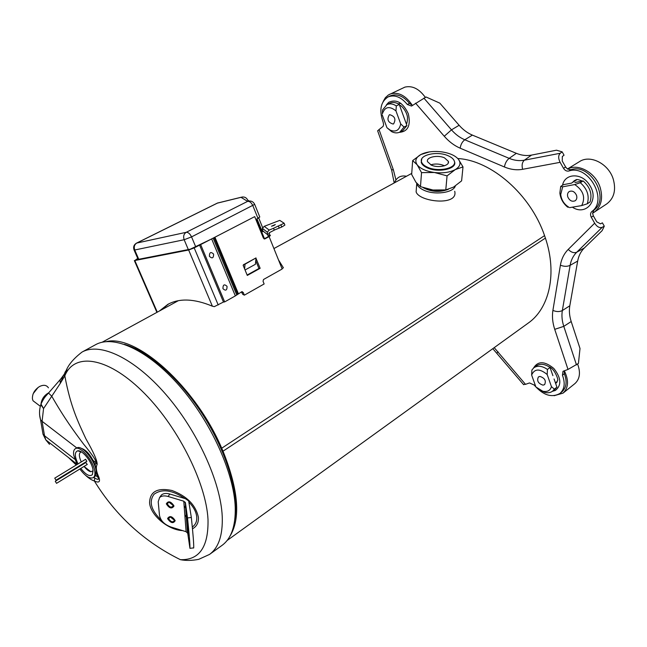 <?xml version="1.0" encoding="UTF-8"?>
<svg xmlns="http://www.w3.org/2000/svg" width="647" height="647" viewBox="0 0 647 647"><rect width="100%" height="100%" fill="white"/><g stroke="black" fill="none" stroke-linecap="round" stroke-linejoin="round"><path stroke-width="0.97" d="M397.921 180.925L273.916 248.561M405.265 176.922L396.417 181.75M539.938 376.425L538.401 376.95C536.638 380.784 538.175 383.517 543.027 385.151L544.604 384.625C546.351 380.768 544.79 378.034 539.938 376.425M567.807 196.955C569.611 200.716 572.053 201.985 575.151 200.772C576.744 199.575 577.213 197.78 576.542 195.394C574.738 191.633 572.296 190.355 569.214 191.552C567.597 192.749 567.128 194.553 567.807 196.955M393.133 124.046L393.57 123.884C396.174 119.299 394.888 116.234 389.704 114.689L389.308 114.843C386.68 119.404 387.949 122.477 393.133 124.046M577.609 364.043C580.755 372.583 579.841 379.11 574.884 383.614L563.011 393.15L554.131 395.713M564.305 370.731C568.964 380.428 568.535 387.901 563.011 393.15M564.362 373.715L562.445 375.228C565.381 383.194 564.572 389.259 560.003 393.4L561.903 391.88C566.473 387.731 567.29 381.681 564.362 373.715L564.216 370.763M552.91 375.672L550.031 367.456L547.451 369.445L547.176 374.516C539.711 368.41 534.527 368.58 531.632 375.009L531.907 370.011L533.815 367.803C537.617 365.304 542.162 365.846 547.451 369.445M547.176 374.516L551.446 386.639C550.217 390.626 547.338 392.163 542.809 391.249L535.886 386.971L531.632 375.009M533.815 367.803L536.403 365.838C540.205 363.331 544.75 363.873 550.031 367.456M551.446 386.639L554.382 389.154L552.675 391.103C550.548 392.721 547.888 393.15 544.709 392.373L538.814 389.462M554.382 389.154L556.93 387.132L555.231 389.082L552.675 391.103M556.93 387.132L554.067 378.964M567.451 169.013L579.502 161.613C590.226 154.334 608.738 163.772 613.291 179.259C616.227 190.137 614.043 198.354 606.749 203.91L592.587 213.267L593.865 210.186L591.795 211.561C608.455 199.834 588.204 164.031 568.802 171.018C566.707 171.423 564.944 170.525 563.521 168.317L560.124 162.332C558.151 158.337 558.207 155.312 560.278 153.25L562.146 151.843L564.047 155.199L562.324 156.509L562.251 161.046L565.64 167.015L563.521 168.317M593.865 210.186C610.533 198.459 590.315 162.712 570.913 169.708L567.508 169.053C578.369 163.044 595.758 172.757 600.238 187.727C603.247 198.71 601.112 206.975 593.833 212.515M571.616 183.117L563.529 184.638L560.714 186.401L562.672 186.813L560.714 194.512C561.418 200.052 564.152 204.298 568.907 207.25L567.645 207.129C563.1 203.393 560.512 198.686 559.865 193.016L560.714 186.401M581.693 205.592C585.713 197.481 583.392 190.477 574.722 184.557L580.319 182.721C587.306 188.948 589.627 195.968 587.274 203.797L581.693 205.592L569.627 207.63M587.274 203.797L590.056 201.969C592.426 194.157 590.113 187.145 583.133 180.942L574.9 182.494M580.319 182.721L583.133 180.942M574.722 184.557L562.672 186.813M383.178 101.49L385.361 97.697L388.394 94.963L404.917 87.119C412.357 85.404 419.159 88.825 425.314 97.374M389.567 94.316L391.12 93.71C398.94 92.011 405.976 95.837 412.228 105.194L409.527 103.399L407.327 104.482C401.051 96.921 394.621 94.405 388.038 96.945L390.238 95.885C396.829 93.346 403.259 95.853 409.527 103.399M396.312 105.898L395.964 110.896C389.373 105.72 384.844 106.682 382.385 113.791L382.579 109.95L386.93 104.628C389.826 103.326 392.947 103.746 396.312 105.898L399.256 104.458L406.931 125.575L402.774 130.605L399.87 132.085C397.347 133.298 394.589 133.145 391.597 131.616L386.946 127.718L390.084 130.096C395.827 132.409 399.369 130.346 400.711 123.909L404.019 127.047L406.931 125.575M402.458 113.274L403.744 116.808M395.964 110.896L400.711 123.909M404.019 127.047L399.87 132.085M386.93 104.628L389.874 103.205C392.769 101.902 395.899 102.315 399.256 104.458M382.223 114.883L386.946 127.718M255.977 258.282L260.151 268.303L247.291 275.428L243.126 265.294L256.01 257.918L255.411 264.291L245.051 269.977M255.751 260.701L258.937 268.497L247.13 275.032M243.482 264.68L245.059 263.895L244.623 268.934M256.01 257.918L245.059 263.895M254.724 204.46L259.787 217.004L255.913 219.592M137.843 258.679L136.331 259.746L190.299 249.176L210.049 239.705L194.197 247.898L188.649 250.009L134.819 260.523L137.73 258.42M254.716 216.624L199.6 245.132L254.716 216.624L263.41 238.136L264.898 238.872L264.38 238.969M241.291 197.214L217.562 203.045L136.776 243.046L186.231 232.305L247.607 201.371L241.016 197.335L217.214 203.174L136.444 243.159C133.816 244.801 133.039 247.114 134.123 250.122L184.16 239.73L191.552 236.899L254.683 204.363C253.139 201.411 250.777 200.416 247.607 201.371C249.669 201.217 251.424 202.665 252.864 205.706L257.991 218.395M138.757 259.269L134.754 250.041C133.711 246.928 134.382 244.59 136.776 243.046L136.444 243.159M188.309 249.564L184.16 239.73C183.077 236.406 183.764 233.931 186.231 232.305C188.245 232.216 190.016 233.753 191.552 236.899L195.685 246.75M523.447 384.464L525.51 384.342L494.195 347.649M395.915 179.882L393.408 169.902L379.037 129.554L383.113 126.367L383.606 124.604L383.121 122.097C378.94 110.265 380.582 101.878 388.038 96.945M423.874 98.109L451.485 129.853L459.119 125.275L439.823 103.14L426.074 96.993L411.508 106.059L407.327 104.482M415.568 103.172L444.263 136.25C449.002 141.677 454.299 145.648 460.171 148.187L504.417 166.975C510.604 169.579 516.678 170.355 522.63 169.304L560.124 162.332M592.587 213.267L593.348 215.863L596.72 221.808L600.513 223.846L602.397 222.835L604.29 226.175L602.252 227.267C599.583 228.254 597.052 226.895 594.658 223.199L591.285 217.246C590.129 214.909 590.307 213.017 591.795 211.561M594.658 223.199L568.236 249.41C564.095 253.6 561.483 258.857 560.407 265.189L552.902 310.406C551.948 316.407 552.554 322.724 554.722 329.339L568.001 369.429L563.003 371.313L562.445 375.228M560.003 393.4C551.673 398.067 543.068 395.277 534.179 385.038L529.513 382.935L525.51 384.342M457.817 158.539C491.235 160.335 530.597 194.432 544.564 235.621L545.405 238.088C557.415 273.681 549.303 308.482 528.203 323.104L227.097 540.504M575.563 179.987L574.479 181.217M412.729 105.218L412.228 105.194M567.508 169.053L565.64 167.015M604.29 226.175L602.106 230.664L584.346 247.963C580.852 251.432 578.628 255.8 577.682 261.056L569.805 305.78C568.956 310.778 569.425 316.027 571.196 321.527L580.003 348.482L578.434 363.428L568.001 369.429M459.119 125.275C463.066 129.764 467.49 133.039 472.391 135.11L516.355 153.323C521.522 155.434 526.585 156.024 531.551 155.094L556.469 150.201L562.146 151.843M377.678 130.912L379.037 129.554M444.263 136.25L451.485 129.853C455.431 134.382 459.863 137.682 464.789 139.768L472.391 135.11M460.171 148.187C460.745 144.475 462.281 141.669 464.789 139.768L509.173 158.353C514.333 160.505 519.404 161.119 524.377 160.189L531.551 155.094M602.252 227.267L576.744 252.217C573.242 255.694 571.034 260.07 570.12 265.335L577.682 261.056M560.407 265.189C564.038 266.637 567.273 266.685 570.12 265.335L562.34 310.552C561.507 315.566 561.992 320.831 563.796 326.355L571.196 321.527M556.08 382.393L557.035 382.086M400.914 103.334L398.237 103.844M135.32 347.423L139.582 350.423M186.32 514.519L184.993 517.09M124.459 344.333C148.737 351.224 180.715 379.643 203.983 416.571C227.251 453.49 239.091 494.599 234.829 519.476M184.306 508.154L185.624 505.307M199.6 245.132L223.474 302.06L224.671 301.906L235.354 295.897L241.711 291.765L243.24 292.46L244.356 295.161L242.738 294.32L241.428 291.926M264.898 238.872L269.103 236.616L282.165 269.006L263.515 279.496L263.046 281.299L264.138 283.968L244.356 295.161M159.291 311.078L167.888 304.333C179.526 298.049 194.351 298.671 212.37 306.193L214.327 306.646L223.458 302.036M281.995 268.602L283.402 267.809L278.469 259.859M269.103 236.616L270.414 235.524L269.896 235.12L268.036 235.896L268.545 236.309L267.915 236.834L264.089 238.889M258.937 268.497L260.151 268.303M200.78 244.898L224.671 301.906M213.607 254.109C213.607 258.185 212.208 258.921 209.418 256.317C209.418 252.233 210.817 251.497 213.607 254.109M227.057 286.362C227.065 290.414 225.69 291.174 222.94 288.643C222.94 284.591 224.307 283.831 227.057 286.362M160.804 310.253L168.665 303.928M269.896 235.112L269.168 232.799L274.296 230.138L273.544 228.27L284.138 223.231L279.763 220.384L264.251 226.329L269.192 230.081L267.268 232.168L268.036 235.896M264.251 226.329L262.383 228.351L262.803 231.691L262.027 231.084L257.005 218.912M258.735 217.99L262.666 227.728M269.192 230.081L273.544 228.27M284.179 223.336L284.882 225.099L281.744 227.032L279.261 228.067L278.509 226.199M274.271 230.081L279.261 228.067M273.697 225.577L271.505 226.207L275.315 224.541L273.697 225.577M430.732 164.823C435.091 163.562 439.45 163.788 443.818 165.478L444.465 165.786M431.282 165.082C438.132 168.374 450.013 165.737 448.363 161.338L444.497 157.852C437.623 154.609 425.807 157.237 427.505 161.677L431.282 165.082M427.424 167.193C438.205 172.401 456.968 168.252 454.396 161.338C453.749 159.17 451.703 157.318 448.258 155.798C437.404 150.702 418.811 154.843 421.512 161.871C422.176 163.926 424.149 165.697 427.424 167.193M454.04 165.195L454.137 164.087M454.712 191.269C458.626 206.417 418.941 201.864 416.126 191.868L416.344 188.908M455.342 185.988C453.345 192.879 434.38 195.394 423.656 190.113C419.822 188.301 417.517 186.158 416.733 183.675L416.603 183.15M423.114 187.622C431.242 191.989 439.637 192.555 448.314 189.336M447.214 189.62C439.103 191.585 431.266 190.986 423.72 187.824M229.467 537.01C240.894 519.306 238.743 490.701 223.029 451.185L221.727 448.201C195.402 386.494 136.096 333.981 106.326 341.608M545.405 238.088L223.029 451.185M544.564 235.621L221.727 448.201M454.38 161.257L454.59 161.879C457.194 168.907 438.156 173.121 427.222 167.832C423.898 166.311 421.901 164.516 421.229 162.421L421.739 158.984M458.391 159.202L463.001 166.918L455.253 169.611C449.786 172.45 442.847 173.404 434.42 172.49C426.114 171.277 420.364 168.721 417.186 164.815C414.573 160.852 415.795 157.431 420.849 154.536C426.292 151.835 433.086 150.921 441.23 151.802C449.309 152.927 455.027 155.393 458.391 159.202C461.254 163.109 460.211 166.578 455.253 169.611L447.061 175.879L445.783 189.919L432.956 190.008L420.469 186.643L415.908 182.228L411.662 174.48L412.649 160.593L420.849 154.536L429.406 151.899M463.001 166.918L461.61 180.853L453.579 187.08L445.783 189.919M447.061 175.879L434.42 172.49L421.537 172.628L417.186 164.815L412.649 160.593M421.537 172.628L420.469 186.643M80.948 448.209C85.444 449.544 89.488 453.62 93.071 460.438L95.117 464.95L96.274 469.528L96.217 473.014L97.932 477.235L98.902 477.332C96.217 471.437 95.635 467.134 97.155 464.417L95.95 462.645C96.613 461.068 92.472 454.865 83.536 444.052C74.162 431.525 64.482 418.447 51.752 396.215L48.517 393.02L60.996 378.697M66.576 370.699L63.576 375.163L60.3 383.356L43.551 408.58L42.087 421.31L44.514 435.738L45.8 439.863L49.495 444.352L46.988 440.793M68.517 457.558L76.241 465.015M93.637 477.413L94.737 477.996C98.126 480.05 99.193 479.791 97.932 477.235L95.667 475.48M85.566 475.319C88.898 478.343 91.825 480.22 94.341 480.956C98.942 483.155 100.463 481.95 98.902 477.332M182.543 530.605C168.05 529.982 150.411 515.166 149.578 502.792C149.861 491.599 157.31 487.498 171.924 490.475C186.91 496.087 195.726 505.008 198.386 517.228L198.419 517.632C198.653 522.76 196.672 526.488 192.482 528.825M97.155 464.417C97.357 460.81 93.597 452.253 85.865 438.739C78.093 421.973 70.563 406.793 64.821 375.842L60.3 383.356L60.025 379.991L63.576 375.163L64.805 375.786C64.142 373.78 64.878 371.75 66.997 369.688M64.821 375.842L64.805 375.786C65.776 368.054 71.518 360.153 82.015 352.081C99.881 342.02 134.164 357.904 165.721 394.274C197.27 430.538 220.732 482.031 222.236 516.427C222.892 535.085 218.654 547.75 209.523 554.422L198.726 559.34C191.949 560.65 185.835 560.763 180.384 559.671C199.397 560.278 208.609 546.852 208.002 519.412C206.142 482.201 176.639 424.335 141.572 390.537C106.512 356.489 74.179 352.583 64.821 375.842M41.392 403.113L40.81 404.731L43.551 408.58L40.987 404.06L41.731 402.385M82.015 352.081L95.57 344.697C113.71 334.491 148.123 350.011 179.542 385.968C210.962 421.828 234.068 472.949 235.233 507.28C235.702 525.906 231.302 538.603 222.034 545.381L209.523 554.422M160.124 497.114L161.273 495.165C163.214 493.37 166.061 492.99 169.813 494.025L185.463 498.716L188.673 500.948L191.334 517.471L187.517 517.94C189.28 534.778 190.089 544.911 189.951 548.349L187.735 533.338L185.438 502.816L187.517 517.94M187.735 533.338L186.11 531.705L170.768 526.965C164.362 524.515 160.61 520.681 159.502 515.457L158.208 501.797L159.55 497.608C161.491 495.812 164.338 495.44 168.099 496.475L183.772 501.19L185.438 502.816M193.534 548.074L193.704 547.872C193.89 544.442 193.097 534.309 191.334 517.471M188.447 535.522L186.498 515.174L188.447 535.522M33.223 393.611L38.108 387.432M35.051 402.297L33.822 401.366M36.321 403.251L33.029 400.76L32.447 399.005C32.148 393.983 34.493 389.826 39.499 386.542C43.575 384.553 46.552 384.989 48.428 387.836M81.425 451.921L81.263 451.938C78.732 452.892 78.732 456.224 81.279 461.942M82.42 464.028L82.695 464.473M84.045 466.422L84.094 466.487C86.569 469.552 88.833 471.307 90.871 471.752L93.095 470.806M54.744 478.149L85.598 459.297L86.844 461.311L56.014 480.195L54.744 478.149L56.014 480.195M85.938 462.864L87.288 464.433L56.54 483.333L55.27 481.287L56.54 483.333M77.066 464.514L73.718 455.156C73.257 451.873 73.79 449.722 75.319 448.719L77.697 447.562C83.204 446.139 95.093 461.06 96.071 470.692L95.319 476.087L93.208 477.68C89.69 479.023 85.234 476.127 79.848 469.01M75.319 448.719C80.034 444.999 93.742 460.939 94.802 471.485C95.198 474.639 94.672 476.71 93.208 477.68M78.53 467.029L78.247 466.584M78.036 463.915C74.567 456.491 74.445 452.132 77.689 450.83C82.266 449.633 92.181 462.063 93.022 470.102L92.392 474.623C89.763 476.92 85.905 474.849 80.81 468.412M79.484 466.447L79.201 465.994M249.103 200.991L247.793 200.198C246.313 197.375 244.056 196.421 241.016 197.335L242.528 196.963M134.536 249.459L134.123 250.122L138.151 259.39M533.54 368.03C537.932 360.856 544.685 360.994 553.792 368.442C561.24 377.88 561.766 385.216 555.385 390.44L552.392 391.322M386.34 104.951L388.693 102.331C396.465 98.805 403.008 102.598 408.306 113.71C410.966 125.437 407.95 131.656 399.256 132.368M562.518 185.277C564.774 173.267 581.524 172.498 589.207 184.484L590.242 186.134C599.203 200.788 585.551 216.195 572.377 207.161M572.32 182.575L574.487 180.521C576.493 180.448 574.714 178.046 582.381 181.079M391.532 169.757L393.408 169.902M516.355 153.323L509.173 158.353C506.674 160.335 505.089 163.206 504.417 166.975M560.278 153.25L524.377 160.189C522.161 162.227 521.579 165.268 522.63 169.304M570.913 169.708L568.802 171.018M593.348 215.863L591.285 217.246M568.236 249.41C571.172 252.379 574.002 253.317 576.744 252.217L584.346 247.963M569.805 305.78L562.34 310.552C559.566 311.935 556.42 311.886 552.902 310.406M576.477 364.9L563.796 326.355L554.722 329.339M496.993 353.076L498.036 351.766M556.752 382.49L555.611 383.364M243.24 292.46L242.035 292.622M214.925 237.182L238.371 293.649M136.84 259.188L137.027 259.609M218.217 304.98L194.197 247.898M214.1 237.675L237.57 294.183M213.227 238.347L236.753 294.943M211.771 239.212L235.354 295.897M157.294 312.169L134.819 260.523M212.37 306.193L188.649 250.009M256.244 219.357L264.138 238.864M264.421 238.711L256.527 219.179L264.453 238.694M262.456 230.607L267.34 234.497L269.209 233.721M262.221 229.402L261.38 229.75M280.992 225.164L281.744 227.032M262.561 230.866L262.027 231.084M189.207 502.404C193.688 507.191 196.195 511.995 196.728 516.832C197.068 521.296 195.596 524.693 192.313 527.022M95.117 464.95L95.95 462.645L93.071 460.438M161.637 520.52C151.123 510.515 148.592 501.757 154.067 494.243C161.993 488.542 172.288 489.981 184.953 498.562M87.305 476.596L87.636 477.179M76.718 447.886L42.087 421.31L40.559 419.782L39.596 414.832M74.745 459.216L44.514 435.738L43.001 434.202L42.112 428.961M186.11 531.705L183.772 501.19M169.813 494.025L168.099 496.475M168.608 518.684L170.153 516.888C172.45 517.139 173.906 518.263 174.528 520.269C172.984 522.711 171.018 522.178 168.608 518.684M167.613 518.449C169.716 515.433 172.248 516.169 175.191 520.657C173.283 523.795 170.768 523.14 167.646 518.7L167.613 518.449M167.274 503.778L168.924 502.121C171.164 502.371 172.612 503.487 173.275 505.453L173.291 505.598C171.544 508.057 169.546 507.45 167.274 503.778M173.97 506.059C171.811 509.149 169.255 508.405 166.311 503.827C168.317 500.624 170.865 501.312 173.954 505.881L173.97 506.059M41.068 403.493C41.829 398.778 44.417 395.18 48.84 392.705M84.094 466.487L90.871 471.752M406.365 176.235C400.655 175.175 396.692 177.359 394.484 182.802M555.449 382.895L557.31 381.423M542.809 391.249L544.709 392.373M571.398 183.158L576.914 179.688M560.714 194.512L559.865 193.016M406.195 123.553L406.623 123.342M390.084 130.096L391.597 131.616M382.385 113.791L382.304 113.031M218.015 202.859L217.214 203.174M394.193 182.964L391.629 170.032L377.613 130.743M523.666 384.722L492.796 348.66M556.509 382.733L557.528 380.355C558.943 380.962 554.835 368.547 549.012 366.76M399.498 105.129C401.455 105.259 407.044 111.559 407.529 117.73C407.286 122 406.874 124.038 406.292 123.82M156.906 312.38L134.35 260.571M279.197 228.043L278.445 226.175M262.383 228.351L267.268 232.168M242.285 291.651L241.816 291.716M448.209 163.101L448.363 161.338M421.432 162.971L421.512 161.871M416.733 183.675L416.126 191.868M411.743 173.388L404.407 177.391M178.321 300.693L102.153 342.239M93.839 477.292L94.737 477.996L94.341 480.956C115.659 515.635 144.346 541.871 180.384 559.671M76.815 464.028L45.8 439.863L43.001 434.202L40.559 419.782C39.103 414.856 39.192 409.834 40.81 404.731L40.987 404.06C43.826 398.034 45.055 397.104 45.613 396.271L48.517 393.02M187.501 532.691L185.196 502.177M193.704 547.872L189.951 548.349M174.528 520.269L170.153 516.888C170.889 516.015 174.941 519.096 174.528 520.269M173.283 505.55L168.924 502.121C168.697 500.883 174.164 504.668 173.291 505.477L173.283 505.55M161.273 495.165L159.55 497.608M33.029 400.76L40.365 406.308M81.263 451.938L77.689 450.83M93.006 470.943L92.392 474.623M86.043 462.419L55.27 481.287"/></g></svg>
